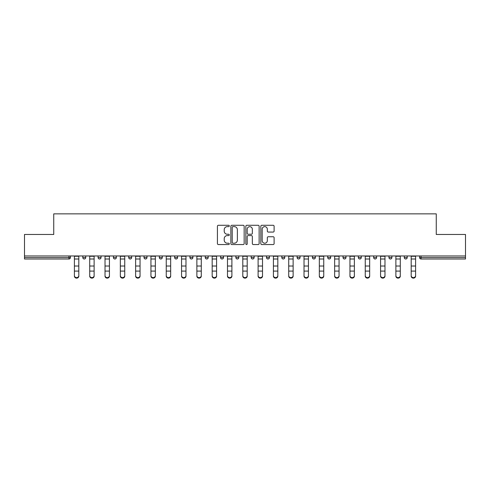 <?xml version="1.0" encoding="UTF-8"?>
<svg xmlns="http://www.w3.org/2000/svg" width="490" height="490" viewBox="0 0 490 490"><rect width="100%" height="100%" fill="white"/><g stroke="black" fill="none" stroke-linecap="round" stroke-linejoin="round"><path stroke-width="0.73" d="M229.302 225.957A0.674 0.674 0 0 0 228.628 225.278L218.393 225.278A0.962 0.962 0 0 0 217.425 226.245L217.425 243.579A0.962 0.962 0 0 0 218.393 244.547L228.628 244.547A0.674 0.674 0 0 0 229.302 243.873A0.674 0.674 0 0 0 228.628 243.199L227.299 243.199A3.081 3.081 0 0 1 224.218 240.112L224.218 238.667A3.081 3.081 0 0 1 227.299 235.586L228.628 235.586A0.674 0.674 0 0 0 229.302 234.912A0.674 0.674 0 0 0 228.628 234.238L227.299 234.238A3.081 3.081 0 0 1 224.218 231.157L224.218 229.712A3.081 3.081 0 0 1 227.299 226.631L228.628 226.631A0.674 0.674 0 0 0 229.302 225.957M273.151 232.07A0.962 0.962 0 0 0 274.112 231.109L274.112 226.245A0.962 0.962 0 0 0 273.151 225.278L261.783 225.278A0.962 0.962 0 0 0 260.821 226.245L260.821 243.579A0.962 0.962 0 0 0 261.783 244.547L273.151 244.547A0.962 0.962 0 0 0 274.112 243.579L274.112 237.705A0.962 0.962 0 0 0 273.151 236.744L268.287 236.744A0.962 0.962 0 0 0 267.326 237.705L267.326 240.621A2.579 2.579 0 0 1 264.747 243.199A2.579 2.579 0 0 1 262.168 240.621L262.168 229.204A2.579 2.579 0 0 1 264.747 226.631A2.579 2.579 0 0 1 267.326 229.204L267.326 231.109A0.962 0.962 0 0 0 268.287 232.07L273.151 232.07M24.5 255.964L24.5 234.471L53.741 234.471L53.741 213.867L436.259 213.867L436.259 234.471L465.5 234.471L465.5 255.964L24.5 255.964L24.5 257.532L68.955 257.532L68.955 255.964M244.155 226.245A0.962 0.962 0 0 0 243.193 225.278L231.825 225.278A0.962 0.962 0 0 0 230.864 226.245L230.864 243.579A0.962 0.962 0 0 0 231.825 244.547L243.193 244.547A0.962 0.962 0 0 0 244.155 243.579L244.155 226.245M246.807 225.278L258.175 225.278A0.962 0.962 0 0 1 259.137 226.245L259.137 243.579A0.962 0.962 0 0 1 258.175 244.547L253.306 244.547A0.962 0.962 0 0 1 252.344 243.579L252.344 236.548A0.962 0.962 0 0 0 251.382 235.586L248.154 235.586A0.962 0.962 0 0 0 247.193 236.548L247.193 243.873A0.674 0.674 0 0 1 246.519 244.547A0.674 0.674 0 0 1 245.845 243.873L245.845 226.245A0.962 0.962 0 0 1 246.807 225.278M68.955 259.002A1.47 1.47 0 0 0 70.425 257.532L68.955 257.532L68.955 259.002A1.47 1.47 0 0 0 70.425 257.532L70.425 255.964L70.425 257.532A1.47 1.47 0 0 1 68.955 259.002L24.5 259.002L24.5 257.532M465.5 255.964L465.5 259.002L421.045 259.002A1.47 1.47 0 0 1 419.575 257.532L419.575 255.964M82.792 255.964L82.792 257.532L82.792 255.964M84.262 259.002A1.47 1.47 0 0 1 82.792 257.532A1.47 1.47 0 0 0 84.262 259.002A1.47 1.47 0 0 0 85.732 257.532L85.732 255.964L85.732 257.532A1.47 1.47 0 0 1 84.262 259.002A1.47 1.47 0 0 1 82.792 257.532L85.732 257.532A1.47 1.47 0 0 1 84.262 259.002M98.098 255.964L98.098 257.532L98.098 255.964M101.044 255.964L101.044 257.532L101.044 255.964M113.404 255.964L113.404 257.532L113.404 255.964M116.351 255.964L116.351 257.532L116.351 255.964M128.717 255.964L128.717 257.532L128.717 255.964M131.657 255.964L131.657 257.532L131.657 255.964M144.023 257.532A1.47 1.47 0 0 0 145.493 259.002A1.47 1.47 0 0 0 146.969 257.532A1.47 1.47 0 0 1 145.493 259.002A1.47 1.47 0 0 0 146.969 257.532L146.969 255.964L146.969 257.532L144.023 257.532A1.47 1.47 0 0 0 145.493 259.002A1.47 1.47 0 0 1 144.023 257.532L144.023 255.964M162.276 255.964L162.276 257.532L159.33 257.532A1.47 1.47 0 0 0 160.806 259.002A1.47 1.47 0 0 1 159.33 257.532L159.33 255.964M174.642 255.964L174.642 257.532L174.642 255.964M177.582 255.964L177.582 257.532L177.582 255.964M189.949 255.964L189.949 257.532L189.949 255.964M192.895 255.964L192.895 257.532A1.47 1.47 0 0 1 191.418 259.002A1.47 1.47 0 0 1 189.949 257.532L192.895 257.532A1.47 1.47 0 0 1 191.418 259.002M205.255 255.964L205.255 257.532L205.255 255.964M208.201 255.964L208.201 257.532L208.201 255.964M220.567 257.532A1.47 1.47 0 0 0 222.037 259.002A1.47 1.47 0 0 0 223.507 257.532L223.507 255.964L223.507 257.532L220.567 257.532A1.47 1.47 0 0 0 222.037 259.002A1.47 1.47 0 0 1 220.567 257.532L220.567 255.964M235.874 255.964L235.874 257.532L235.874 255.964M238.82 255.964L238.82 257.532L238.82 255.964M251.18 255.964L251.18 257.532L251.18 255.964M254.126 255.964L254.126 257.532L254.126 255.964M266.493 255.964L266.493 257.532L266.493 255.964M269.433 255.964L269.433 257.532L269.433 255.964M284.745 255.964L284.745 257.532A1.47 1.47 0 0 1 283.269 259.002A1.47 1.47 0 0 1 281.799 257.532L281.799 255.964M300.052 255.964L300.052 257.532A1.47 1.47 0 0 1 298.582 259.002A1.47 1.47 0 0 1 297.105 257.532L297.105 255.964M315.358 255.964L315.358 257.532A1.47 1.47 0 0 1 313.888 259.002A1.47 1.47 0 0 1 312.418 257.532L312.418 255.964M330.67 255.964L330.67 257.532A1.47 1.47 0 0 1 329.194 259.002A1.47 1.47 0 0 1 327.724 257.532L327.724 255.964M344.507 259.002A1.47 1.47 0 0 0 345.977 257.532L345.977 255.964L345.977 257.532A1.47 1.47 0 0 1 344.507 259.002A1.47 1.47 0 0 1 343.031 257.532L343.031 255.964M361.283 255.964L361.283 257.532A1.47 1.47 0 0 1 359.813 259.002A1.47 1.47 0 0 1 358.343 257.532L358.343 255.964M373.649 255.964L373.649 257.532L373.649 255.964M376.596 255.964L376.596 257.532A1.47 1.47 0 0 1 375.12 259.002A1.47 1.47 0 0 1 373.649 257.532L376.596 257.532A1.47 1.47 0 0 1 375.12 259.002M390.432 259.002A1.47 1.47 0 0 0 391.902 257.532L391.902 255.964L391.902 257.532A1.47 1.47 0 0 1 390.432 259.002A1.47 1.47 0 0 1 388.956 257.532L388.956 255.964M404.268 255.964L404.268 257.532L404.268 255.964M407.208 255.964L407.208 257.532A1.47 1.47 0 0 1 405.738 259.002A1.47 1.47 0 0 1 404.268 257.532L407.208 257.532A1.47 1.47 0 0 1 405.738 259.002A1.47 1.47 0 0 0 407.208 257.532M99.568 259.002A1.47 1.47 0 0 1 98.098 257.532A1.47 1.47 0 0 0 99.568 259.002A1.47 1.47 0 0 0 101.044 257.532A1.47 1.47 0 0 1 99.568 259.002A1.47 1.47 0 0 1 98.098 257.532L101.044 257.532A1.47 1.47 0 0 1 99.568 259.002M114.881 259.002A1.47 1.47 0 0 1 113.404 257.532A1.47 1.47 0 0 0 114.881 259.002A1.47 1.47 0 0 0 116.351 257.532A1.47 1.47 0 0 1 114.881 259.002A1.47 1.47 0 0 1 113.404 257.532L116.351 257.532A1.47 1.47 0 0 1 114.881 259.002M130.187 259.002A1.47 1.47 0 0 1 128.717 257.532A1.47 1.47 0 0 0 130.187 259.002A1.47 1.47 0 0 0 131.657 257.532A1.47 1.47 0 0 1 130.187 259.002A1.47 1.47 0 0 1 128.717 257.532L131.657 257.532A1.47 1.47 0 0 1 130.187 259.002M160.806 259.002A1.47 1.47 0 0 0 162.276 257.532A1.47 1.47 0 0 1 160.806 259.002A1.47 1.47 0 0 1 159.33 257.532M176.112 259.002A1.47 1.47 0 0 1 174.642 257.532L177.582 257.532A1.47 1.47 0 0 1 176.112 259.002A1.47 1.47 0 0 0 177.582 257.532A1.47 1.47 0 0 1 176.112 259.002M206.731 259.002A1.47 1.47 0 0 1 205.255 257.532L208.201 257.532A1.47 1.47 0 0 1 206.731 259.002A1.47 1.47 0 0 0 208.201 257.532M237.344 259.002A1.47 1.47 0 0 1 235.874 257.532L238.82 257.532A1.47 1.47 0 0 1 237.344 259.002A1.47 1.47 0 0 0 238.82 257.532M252.656 259.002A1.47 1.47 0 0 1 251.18 257.532L254.126 257.532A1.47 1.47 0 0 1 252.656 259.002A1.47 1.47 0 0 0 254.126 257.532M267.963 259.002A1.47 1.47 0 0 1 266.493 257.532A1.47 1.47 0 0 0 267.963 259.002A1.47 1.47 0 0 0 269.433 257.532A1.47 1.47 0 0 1 267.963 259.002A1.47 1.47 0 0 1 266.493 257.532L269.433 257.532M421.045 255.964L421.045 259.002A1.47 1.47 0 0 1 419.575 257.532L465.5 257.532M232.885 226.631A0.674 0.674 0 0 0 232.211 227.305L232.211 242.519A0.674 0.674 0 0 0 232.885 243.199L234.281 243.199A3.081 3.081 0 0 0 237.368 240.112L237.368 229.712A3.081 3.081 0 0 0 234.281 226.631L232.885 226.631M252.344 229.253A2.579 2.579 0 0 0 249.765 226.68A2.579 2.579 0 0 0 247.193 229.253L247.193 233.277A0.962 0.962 0 0 0 248.154 234.238L251.382 234.238A0.962 0.962 0 0 0 252.344 233.277L252.344 229.253M74.4 271.632L74.4 275.601A2.205 2.003 0 0 0 76.605 277.603A2.205 2.003 0 0 0 78.817 275.601L78.817 276.133A2.205 2.003 180 0 1 76.605 278.136A2.205 2.003 180 0 1 74.4 276.133M78.817 276.133L78.817 255.964M74.4 275.601L74.4 255.964M89.707 271.632L89.707 275.601A2.205 2.003 0 0 0 91.918 277.603A2.205 2.003 0 0 0 94.123 275.601L94.123 276.133A2.205 2.003 180 0 1 91.918 278.136A2.205 2.003 180 0 1 89.707 276.133M94.123 271.632L94.123 276.133M105.019 271.632L105.019 275.601A2.205 2.003 0 0 0 109.429 275.601L109.429 276.133A2.205 2.003 180 0 1 105.019 276.133M109.429 271.632L109.429 276.133M120.326 271.632L120.326 275.601A2.205 2.003 0 0 0 122.531 277.603A2.205 2.003 0 0 0 124.742 275.601L124.742 276.133A2.205 2.003 180 0 1 122.531 278.136A2.205 2.003 180 0 1 120.326 276.133M124.742 271.632L124.742 276.133M135.632 271.632L135.632 275.601A2.205 2.003 0 0 0 137.843 277.603A2.205 2.003 0 0 0 140.048 275.601L140.048 276.133A2.205 2.003 180 0 1 137.843 278.136A2.205 2.003 180 0 1 135.632 276.133M140.048 271.632L140.048 276.133M150.945 271.632L150.945 275.601A2.205 2.003 0 0 0 155.355 275.601L155.355 276.133A2.205 2.003 180 0 1 150.945 276.133M155.355 271.632L155.355 276.133M94.123 275.601L94.123 255.964M89.707 275.601L89.707 255.964M109.429 275.601L109.429 255.964M105.019 275.601L105.019 255.964M124.742 275.601L124.742 255.964M120.326 275.601L120.326 255.964M140.048 275.601L140.048 255.964M135.632 275.601L135.632 255.964M155.355 275.601L155.355 255.964M150.945 275.601L150.945 255.964M166.251 255.964L166.251 275.601A2.205 2.003 0 0 0 168.456 277.603A2.205 2.003 0 0 0 170.667 275.601L170.667 276.133A2.205 2.003 180 0 1 168.456 278.136A2.205 2.003 180 0 1 166.251 276.133M170.667 271.632L170.667 276.133M170.667 275.601L170.667 255.964M181.557 271.632L181.557 275.601A2.205 2.003 0 0 0 183.768 277.603A2.205 2.003 0 0 0 185.973 275.601L185.973 276.133A2.205 2.003 180 0 1 183.768 278.136A2.205 2.003 180 0 1 181.557 276.133M185.973 276.133L185.973 255.964M181.557 275.601L181.557 255.964M196.87 271.632L196.87 275.601A2.205 2.003 0 0 0 201.28 275.601L201.28 276.133A2.205 2.003 180 0 1 196.87 276.133M201.28 271.632L201.28 276.133M201.28 275.601L201.28 255.964M196.87 275.601L196.87 255.964M212.176 271.632L212.176 275.601A2.205 2.003 0 0 0 214.381 277.603A2.205 2.003 0 0 0 216.592 275.601L216.592 276.133A2.205 2.003 180 0 1 214.381 278.136A2.205 2.003 180 0 1 212.176 276.133M216.592 276.133L216.592 255.964M212.176 275.601L212.176 255.964M227.483 255.964L227.483 275.601A2.205 2.003 0 0 0 229.694 277.603A2.205 2.003 0 0 0 231.899 275.601L231.899 276.133A2.205 2.003 180 0 1 229.694 278.136A2.205 2.003 180 0 1 227.483 276.133M231.899 271.632L231.899 276.133M231.899 275.601L231.899 255.964M247.205 271.632L247.205 276.133A2.205 2.003 180 0 1 242.795 276.133L242.795 275.601A2.205 2.003 0 0 0 247.205 275.601L247.205 276.133M247.205 275.601L247.205 255.964M242.795 275.601L242.795 255.964M258.101 271.632L258.101 275.601A2.205 2.003 0 0 0 260.306 277.603A2.205 2.003 0 0 0 262.518 275.601L262.518 276.133A2.205 2.003 180 0 1 260.306 278.136A2.205 2.003 180 0 1 258.101 276.133M262.518 276.133L262.518 255.964M258.101 275.601L258.101 255.964M273.408 255.964L273.408 275.601A2.205 2.003 0 0 0 275.619 277.603A2.205 2.003 0 0 0 277.824 275.601L277.824 276.133A2.205 2.003 180 0 1 275.619 278.136A2.205 2.003 180 0 1 273.408 276.133M277.824 271.632L277.824 276.133M277.824 275.601L277.824 255.964M288.72 255.964L288.72 275.601A2.205 2.003 0 0 0 293.13 275.601L293.13 276.133A2.205 2.003 180 0 1 288.72 276.133M293.13 271.632L293.13 276.133M293.13 275.601L293.13 255.964M304.027 271.632L304.027 275.601A2.205 2.003 0 0 0 306.232 277.603A2.205 2.003 0 0 0 308.443 275.601L308.443 276.133A2.205 2.003 180 0 1 306.232 278.136A2.205 2.003 180 0 1 304.027 276.133M308.443 276.133L308.443 255.964M304.027 275.601L304.027 255.964M319.333 255.964L319.333 275.601A2.205 2.003 0 0 0 321.544 277.603A2.205 2.003 0 0 0 323.749 275.601L323.749 276.133A2.205 2.003 180 0 1 321.544 278.136A2.205 2.003 180 0 1 319.333 276.133M323.749 271.632L323.749 276.133M323.749 275.601L323.749 255.964M339.055 271.632L339.055 276.133A2.205 2.003 180 0 1 334.646 276.133L334.646 275.601A2.205 2.003 0 0 0 339.055 275.601L339.055 276.133M339.055 275.601L339.055 255.964M334.646 275.601L334.646 255.964M349.952 271.632L349.952 275.601A2.205 2.003 0 0 0 352.157 277.603A2.205 2.003 0 0 0 354.368 275.601L354.368 276.133A2.205 2.003 180 0 1 352.157 278.136A2.205 2.003 180 0 1 349.952 276.133M354.368 276.133L354.368 255.964M349.952 275.601L349.952 255.964M369.674 271.632L369.674 276.133A2.205 2.003 180 0 1 367.469 278.136A2.205 2.003 180 0 1 365.258 276.133L365.258 275.601A2.205 2.003 0 0 0 367.469 277.603A2.205 2.003 0 0 0 369.674 275.601L369.674 276.133M369.674 275.601L369.674 255.964M365.258 275.601L365.258 255.964M380.571 255.964L380.571 275.601A2.205 2.003 0 0 0 384.981 275.601L384.981 276.133A2.205 2.003 180 0 1 380.571 276.133M384.981 271.632L384.981 276.133M384.981 275.601L384.981 255.964M395.877 255.964L395.877 275.601A2.205 2.003 0 0 0 398.082 277.603A2.205 2.003 0 0 0 400.293 275.601L400.293 276.133A2.205 2.003 180 0 1 398.082 278.136A2.205 2.003 180 0 1 395.877 276.133M400.293 271.632L400.293 276.133M400.293 275.601L400.293 255.964M411.184 255.964L411.184 275.601A2.205 2.003 0 0 0 413.395 277.603A2.205 2.003 0 0 0 415.6 275.601L415.6 276.133A2.205 2.003 180 0 1 413.395 278.136A2.205 2.003 180 0 1 411.184 276.133M415.6 271.632L415.6 276.133M415.6 275.601L415.6 255.964M222.037 259.002A1.47 1.47 0 0 0 223.507 257.532M283.269 259.002A1.47 1.47 0 0 0 284.745 257.532L281.799 257.532M298.582 259.002A1.47 1.47 0 0 0 300.052 257.532L297.105 257.532M313.888 259.002A1.47 1.47 0 0 0 315.358 257.532L312.418 257.532M329.194 259.002A1.47 1.47 0 0 0 330.67 257.532L327.724 257.532M345.977 257.532L343.031 257.532M359.813 259.002A1.47 1.47 0 0 0 361.283 257.532L358.343 257.532M391.902 257.532L388.956 257.532M421.045 259.002A1.47 1.47 0 0 1 419.575 257.532M74.4 266.027L78.817 266.027M74.4 271.093L78.817 271.093M74.4 259.002L78.817 259.002M74.4 256.258L78.817 256.258M89.707 266.027L94.123 266.027M89.707 271.093L94.123 271.093M89.707 259.002L94.123 259.002M89.707 256.258L94.123 256.258M105.019 266.027L109.429 266.027M105.019 271.093L109.429 271.093M105.019 259.002L109.429 259.002M105.019 256.258L109.429 256.258M120.326 266.027L124.742 266.027M120.326 271.093L124.742 271.093M120.326 259.002L124.742 259.002M120.326 256.258L124.742 256.258M135.632 266.027L140.048 266.027M135.632 271.093L140.048 271.093M135.632 259.002L140.048 259.002M135.632 256.258L140.048 256.258M150.945 266.027L155.355 266.027M150.945 271.093L155.355 271.093M150.945 259.002L155.355 259.002M150.945 256.258L155.355 256.258M166.251 266.027L170.667 266.027M166.251 271.093L170.667 271.093M166.251 259.002L170.667 259.002M166.251 256.258L170.667 256.258M181.557 266.027L185.973 266.027M181.557 271.093L185.973 271.093M181.557 259.002L185.973 259.002M181.557 256.258L185.973 256.258M196.87 266.027L201.28 266.027M196.87 271.093L201.28 271.093M196.87 259.002L201.28 259.002M196.87 256.258L201.28 256.258M212.176 266.027L216.592 266.027M212.176 271.093L216.592 271.093M212.176 259.002L216.592 259.002M212.176 256.258L216.592 256.258M227.483 266.027L231.899 266.027M227.483 271.093L231.899 271.093M227.483 259.002L231.899 259.002M227.483 256.258L231.899 256.258M242.795 266.027L247.205 266.027M242.795 271.093L247.205 271.093M242.795 259.002L247.205 259.002M242.795 256.258L247.205 256.258M258.101 266.027L262.518 266.027M258.101 271.093L262.518 271.093M258.101 259.002L262.518 259.002M258.101 256.258L262.518 256.258M273.408 266.027L277.824 266.027M273.408 271.093L277.824 271.093M273.408 259.002L277.824 259.002M273.408 256.258L277.824 256.258M288.72 266.027L293.13 266.027M288.72 271.093L293.13 271.093M288.72 259.002L293.13 259.002M288.72 256.258L293.13 256.258M304.027 266.027L308.443 266.027M304.027 271.093L308.443 271.093M304.027 259.002L308.443 259.002M304.027 256.258L308.443 256.258M319.333 266.027L323.749 266.027M319.333 271.093L323.749 271.093M319.333 259.002L323.749 259.002M319.333 256.258L323.749 256.258M334.646 266.027L339.055 266.027M334.646 271.093L339.055 271.093M334.646 259.002L339.055 259.002M334.646 256.258L339.055 256.258M349.952 266.027L354.368 266.027M349.952 271.093L354.368 271.093M349.952 259.002L354.368 259.002M349.952 256.258L354.368 256.258M365.258 266.027L369.674 266.027M365.258 271.093L369.674 271.093M365.258 259.002L369.674 259.002M365.258 256.258L369.674 256.258M380.571 266.027L384.981 266.027M380.571 271.093L384.981 271.093M380.571 259.002L384.981 259.002M380.571 256.258L384.981 256.258M395.877 266.027L400.293 266.027M395.877 271.093L400.293 271.093M395.877 259.002L400.293 259.002M395.877 256.258L400.293 256.258M411.184 266.027L415.6 266.027M411.184 271.093L415.6 271.093M411.184 259.002L415.6 259.002M411.184 256.258L415.6 256.258"/></g></svg>
